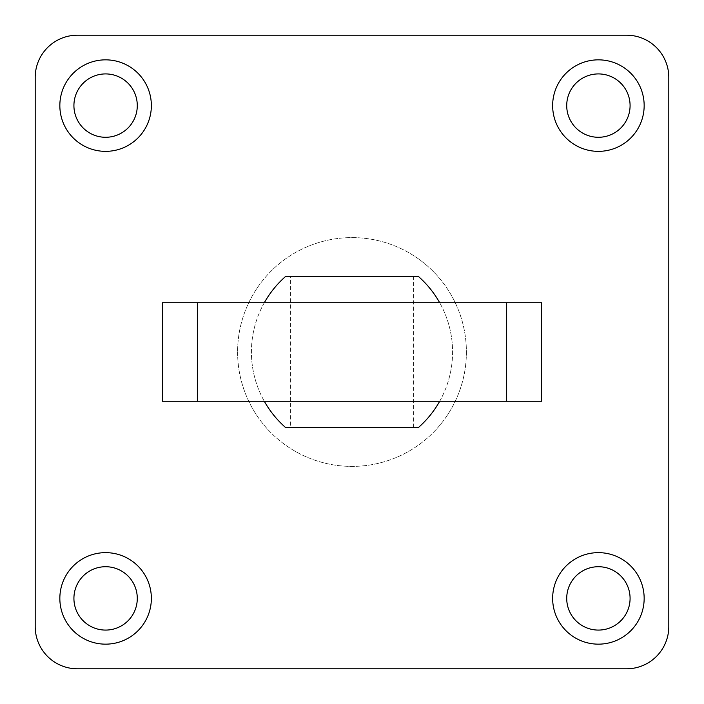 <?xml version="1.0" encoding="UTF-8"?>
<svg xmlns="http://www.w3.org/2000/svg" width="704" height="704" viewBox="0 0 704 704"><rect width="100%" height="100%" fill="white"/><g stroke="black" fill="none" stroke-linecap="round" stroke-linejoin="round"><path stroke-width="0.53" stroke-dasharray="3.52 2.64" d="M352 401.28L264.317 401.28L352 401.28M352 302.72L264.317 302.72L352 302.72M626.56 668.8A42.24 42.24 0 0 0 668.8 626.56L668.8 77.44A42.24 42.24 0 0 0 626.56 35.2L77.44 35.2A42.24 42.24 0 0 0 35.2 77.44L35.2 626.56A42.24 42.24 0 0 0 77.44 668.8L626.56 668.8M566.72 105.6A31.68 31.68 0 0 0 614.24 133.038A31.68 31.68 0 0 0 614.24 78.162A31.68 31.68 0 0 0 566.72 105.6M73.92 598.4A31.68 31.68 0 0 0 121.44 625.838A31.68 31.68 0 0 0 121.44 570.962A31.68 31.68 0 0 0 73.92 598.4M73.92 105.6A31.68 31.68 0 0 0 121.44 133.038A31.68 31.68 0 0 0 121.44 78.162A31.68 31.68 0 0 0 73.92 105.6M566.72 598.4A31.68 31.68 0 0 0 614.24 625.838A31.68 31.68 0 0 0 614.24 570.962A31.68 31.68 0 0 0 566.72 598.4M237.6 352A114.4 114.4 0 0 0 409.2 451.07A114.4 114.4 0 0 0 409.2 252.93A114.4 114.4 0 0 0 237.6 352A114.4 114.4 0 0 1 409.2 252.93A114.4 114.4 0 0 1 409.2 451.07A114.4 114.4 0 0 1 237.6 352M644.16 105.6A45.76 45.76 0 0 0 575.52 65.974A45.76 45.76 0 0 0 575.52 145.226A45.76 45.76 0 0 0 644.16 105.6M151.36 598.4A45.76 45.76 0 0 0 82.72 558.774A45.76 45.76 0 0 0 82.72 638.026A45.76 45.76 0 0 0 151.36 598.4M151.36 105.6A45.76 45.76 0 0 0 82.72 65.974A45.76 45.76 0 0 0 82.72 145.226A45.76 45.76 0 0 0 151.36 105.6M644.16 598.4A45.76 45.76 0 0 0 575.52 558.774A45.76 45.76 0 0 0 575.52 638.026A45.76 45.76 0 0 0 644.16 598.4M541.561 401.28L162.439 401.28M162.439 302.72L541.561 302.72M418.255 276.32L285.745 276.32M418.255 427.68L285.745 427.68M409.798 276.32L290.4 276.32L290.4 427.68L413.6 427.68L413.6 276.32M409.798 427.68L413.6 427.68M264.317 302.72A100.584 100.584 0 0 0 264.317 401.28A100.584 100.584 0 0 1 264.317 302.72M439.683 401.28A100.584 100.584 0 0 0 439.683 302.72A100.584 100.584 0 0 1 439.683 401.28"/><path stroke-width="1.06" d="M668.8 626.56A42.24 42.24 0 0 1 626.56 668.8L77.44 668.8A42.24 42.24 0 0 1 35.2 626.56L35.2 77.44A42.24 42.24 0 0 1 77.44 35.2L626.56 35.2A42.24 42.24 0 0 1 668.8 77.44L668.8 626.56M566.72 105.6A31.68 31.68 0 0 0 614.24 133.038A31.68 31.68 0 0 0 614.24 78.162A31.68 31.68 0 0 0 566.72 105.6M644.16 105.6A45.76 45.76 0 0 1 575.52 145.226A45.76 45.76 0 0 1 575.52 65.974A45.76 45.76 0 0 1 644.16 105.6M73.92 598.4A31.68 31.68 0 0 0 121.44 625.838A31.68 31.68 0 0 0 121.44 570.962A31.68 31.68 0 0 0 73.92 598.4M151.36 598.4A45.76 45.76 0 0 1 82.72 638.026A45.76 45.76 0 0 1 82.72 558.774A45.76 45.76 0 0 1 151.36 598.4M73.92 105.6A31.68 31.68 0 0 0 121.44 133.038A31.68 31.68 0 0 0 121.44 78.162A31.68 31.68 0 0 0 73.92 105.6M151.36 105.6A45.76 45.76 0 0 1 82.72 145.226A45.76 45.76 0 0 1 82.72 65.974A45.76 45.76 0 0 1 151.36 105.6M566.72 598.4A31.68 31.68 0 0 0 614.24 625.838A31.68 31.68 0 0 0 614.24 570.962A31.68 31.68 0 0 0 566.72 598.4M644.16 598.4A45.76 45.76 0 0 1 575.52 638.026A45.76 45.76 0 0 1 575.52 558.774A45.76 45.76 0 0 1 644.16 598.4M162.439 401.28L541.561 401.28L541.561 302.72L162.439 302.72L162.439 401.28M264.317 302.72A100.584 100.584 0 0 1 285.745 276.32L418.255 276.32A100.584 100.584 0 0 1 439.683 302.72M264.317 401.28A100.584 100.584 0 0 0 285.745 427.68L418.255 427.68A100.584 100.584 0 0 0 439.683 401.28M290.4 276.32L409.798 276.32M290.4 427.68L409.798 427.68M506.642 401.28L506.642 302.72M197.358 401.28L197.358 302.72"/></g></svg>

